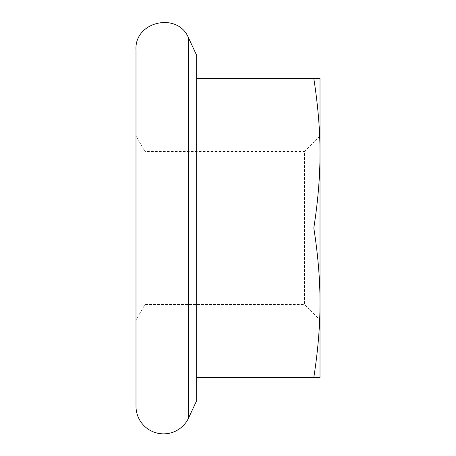 <?xml version="1.0" encoding="UTF-8"?>
<svg xmlns="http://www.w3.org/2000/svg" width="456" height="456" viewBox="0 0 456 456"><rect width="100%" height="100%" fill="white"/><g stroke="black" fill="none" stroke-linecap="round" stroke-linejoin="round"><path stroke-width="0.34" stroke-dasharray="2.28 1.71" d="M320.004 135.996L304.443 151.557L304.443 304.443L304.443 151.557L144.985 151.557L144.985 304.443L144.985 151.557L135.996 135.996L135.996 320.004L144.985 304.443L304.443 304.443L320.004 320.004L320.004 135.996L320.004 320.004M320.004 153.25L320.004 78.495L313.802 78.495C317.98 105.239 320.044 130.159 320.004 153.25C320.044 176.341 317.98 201.256 313.802 228C317.98 254.744 320.044 279.659 320.004 302.75L320.004 153.25M320.004 377.505L320.004 302.75C320.044 325.84 317.98 350.761 313.802 377.505L320.004 377.505M135.996 320.004L135.996 135.996M135.996 406.256L135.996 49.75M196.673 400.63L196.673 78.495L196.673 377.505L196.673 78.495L313.802 78.495M196.673 377.505L313.802 377.505M196.673 228L313.802 228M196.673 78.495L196.673 55.37M188.613 417.918L188.613 38.082"/><path stroke-width="0.68" d="M320.004 78.495L320.004 377.505L313.802 377.505C317.98 350.761 320.044 325.84 320.004 302.75C320.044 279.659 317.98 254.744 313.802 228C317.98 201.256 320.044 176.341 320.004 153.25C320.044 130.159 317.98 105.239 313.802 78.495L320.004 78.495M135.996 49.75L135.996 406.256A27.599 27.599 0 0 0 188.613 417.918L188.613 38.082C178.079 11.577 134.349 21.261 135.996 49.75M188.613 38.082L196.673 55.37L196.673 228L313.802 228M196.673 228L196.673 377.505L313.802 377.505M196.673 78.495L313.802 78.495M196.673 377.505L196.673 400.63L188.613 417.918"/></g></svg>
